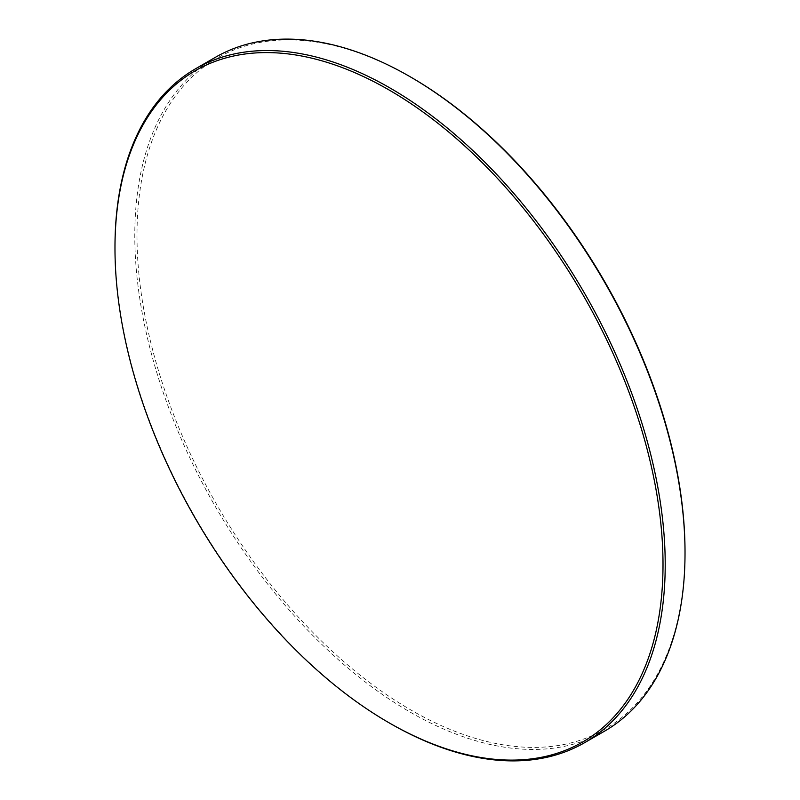 <?xml version="1.0" encoding="UTF-8"?>
<svg xmlns="http://www.w3.org/2000/svg" width="800" height="800" viewBox="0 0 800 800"><rect width="100%" height="100%" fill="white"/><g stroke="black" fill="none" stroke-linecap="round" stroke-linejoin="round"><path stroke-width="0.6" stroke-dasharray="4 3" d="M685.02 551.85A387.52 223.73 60 0 1 411 710.06A387.52 223.73 60 0 1 136.99 235.44A387.52 223.73 60 0 1 411 77.24M215.37 57.33A389.07 224.63 -120 0 0 155.73 369.1A389.07 224.63 -120 0 0 409.9 711.96A389.07 224.63 -120 0 0 604.44 731.23M390.09 723.39A389.07 224.63 60 0 1 114.98 246.88"/><path stroke-width="1.2" d="M411.01 77.24L409.91 76.6L411 77.24A387.52 223.73 60 0 1 411.01 77.24A387.52 223.73 60 0 1 685.02 551.85L685.02 553.12A389.07 224.63 -120 0 0 409.91 76.6A389.07 224.63 -120 0 0 409.9 76.6A389.07 224.63 -120 0 0 215.37 57.33L195.56 68.77A389.07 224.63 60 0 1 390.1 88.04A389.07 224.63 60 0 1 644.27 430.9A389.07 224.63 60 0 1 584.63 742.67A389.07 224.63 60 0 1 390.1 723.4A389.07 224.63 60 0 1 390.09 723.4A389.07 224.63 60 0 1 390.09 723.39L389 722.76A387.52 223.73 -120 0 0 663.01 564.56A387.52 223.73 -120 0 0 389 89.94A387.52 223.73 -120 0 0 114.98 248.15A387.52 223.73 -120 0 0 388.99 722.76A387.52 223.73 -120 0 0 389 722.76L390.09 723.4M584.63 742.67L604.44 731.23A389.07 224.63 -120 0 0 685.02 553.12M114.98 248.15L114.98 246.88A389.07 224.63 60 0 1 195.56 68.77"/></g></svg>
